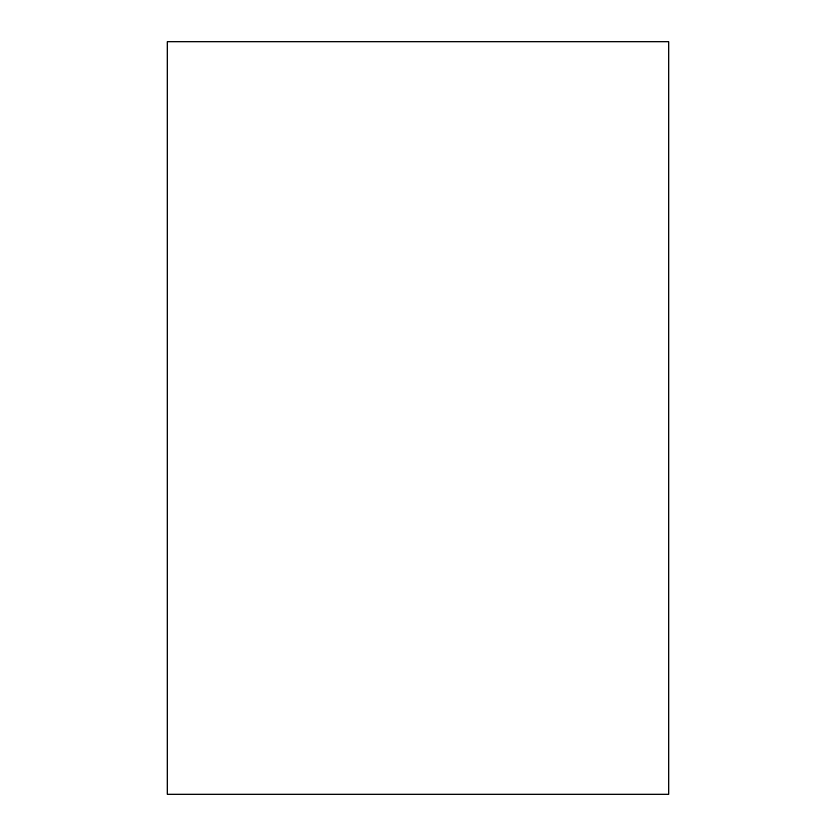 <?xml version="1.0" encoding="UTF-8"?>
<svg xmlns="http://www.w3.org/2000/svg" width="836" height="836" viewBox="0 0 836 836"><rect width="100%" height="100%" fill="white"/><g stroke="black" fill="none" stroke-linecap="round" stroke-linejoin="round"><path stroke-width="1.25" d="M668.8 418L668.8 41.8L167.2 41.8L167.2 794.2L668.8 794.2L668.8 418"/></g></svg>
